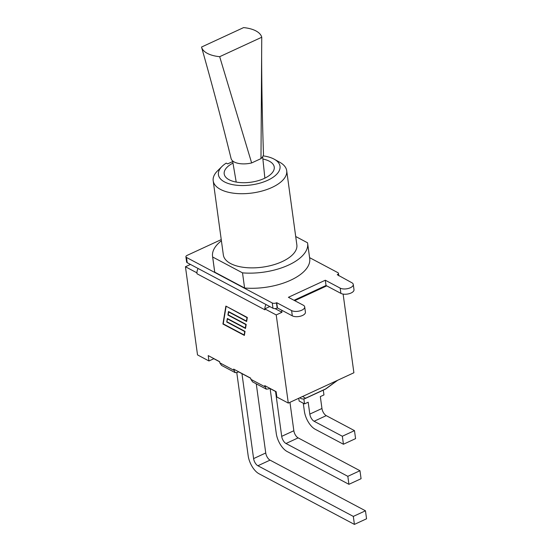 <?xml version="1.0" encoding="UTF-8"?>
<svg xmlns="http://www.w3.org/2000/svg" width="552" height="552" viewBox="0 0 552 552"><rect width="100%" height="100%" fill="white"/><g stroke="black" fill="none" stroke-linecap="round" stroke-linejoin="round"><path stroke-width="0.83" d="M201.597 47.299A30.546 14.338 -7.8 0 0 219.682 56.69L261.752 37.239A30.546 14.338 -7.8 0 0 243.598 27.6L201.528 47.051A30.546 14.338 -7.8 0 0 201.597 47.299C212.341 85.236 222.173 122.33 231.095 158.583A16.367 7.68 -7.8 0 0 251.636 162.944L260.986 158.624A16.367 7.68 -7.8 0 0 263.476 154.111A16.367 7.68 -7.8 0 0 263.47 153.994M260.986 158.624L261.752 37.239M251.636 162.944L219.682 56.69M222.083 166.366L217.557 170.83A37.094 17.416 -7.8 0 0 213.189 180.773A37.094 17.416 -7.8 0 0 252.305 193A37.094 17.416 -7.8 0 0 286.695 170.706A37.094 17.416 -7.8 0 0 279.816 162.302L274.254 159.224A31.084 14.593 172.2 0 1 270.811 178.689A31.084 14.593 172.2 0 1 230.639 184.195A31.084 14.593 172.2 0 1 222.083 166.366A31.084 14.593 172.2 0 1 226.23 163.123L227.672 163.889L232.709 161.557M213.189 180.773L223.346 254.941A37.094 17.416 -7.8 0 0 262.462 267.161A37.094 17.416 -7.8 0 0 296.852 244.867L286.695 170.706M221.407 240.782A47.983 22.528 -7.8 0 0 212.561 256.418A47.983 22.528 -7.8 0 0 212.665 257.011L242.514 272.86L244.591 288.006A47.983 22.528 -7.8 0 0 309.713 258.536L307.637 243.391A47.983 22.528 -7.8 0 0 307.54 242.79L295.713 236.511M242.514 272.86A47.983 22.528 -7.8 0 0 307.637 243.391M263.125 155.878A31.084 14.593 172.2 0 1 274.254 159.224M262.883 159.017A25.254 11.854 172.2 0 1 274.24 167.056A25.254 11.854 172.2 0 1 264.235 178.448A25.254 11.854 172.2 0 1 238.719 182.443A25.254 11.854 172.2 0 1 224.202 173.908A25.254 11.854 172.2 0 1 232.978 163.116M212.561 256.418L214.638 271.563A47.983 22.528 -7.8 0 0 214.742 272.164L212.665 257.011M244.591 288.006L214.742 272.164M275 308.589L281.962 312.28L276.221 314.937L264.787 308.865L269.797 306.546M343.116 294.085L353.894 372.759L288.296 403.091L276.221 314.937M219.634 361.795L213.831 358.717L208.953 360.973L197.519 354.901L185.444 266.747L190.454 264.429M264.787 308.865L264.919 309.81L197.009 273.764L196.878 272.819L185.444 266.747M208.953 360.973L208.221 355.605L219.62 361.657L219.779 362.816L221.524 365.389L235.186 372.641L233.634 369.095L250.712 378.161L250.87 379.321L252.616 381.894L266.278 389.146L264.732 385.6L276.124 391.651L276.862 397.019L288.296 403.091M197.009 273.764A7.217 5.334 -62 0 1 196.947 272.791L196.878 272.819M238.471 371.668L237.601 372.379L235.186 372.641M250.732 378.306L238.492 371.806M269.569 388.173L268.7 388.884L266.278 389.146M276.145 391.796L269.59 388.311M264.85 308.837A7.217 5.334 -62 0 1 266.002 304.538M198.099 268.493A7.217 5.334 118 0 0 196.947 272.791M226.085 306.526L223.236 323.872L244.163 334.974L244.729 331.545L226.755 322.002L227.334 318.483L245.302 328.019L245.868 324.59L227.9 315.047L228.473 311.528L246.447 321.071L247.006 317.635L226.417 306.374M294.74 300.667L326.743 285.874L326.025 285.494L294.03 300.288M281.962 312.28L281.672 310.196M227.065 321.837L245.033 331.379L244.37 335.416L222.925 324.031L225.871 306.091L247.317 317.469L246.654 321.505L228.687 311.97L228.204 314.888L246.178 324.424L245.516 328.461L227.541 318.925L226.755 322.002M354.412 524.4L366.556 518.783L365.465 510.793L353.321 516.403L354.412 524.4L258.985 473.747A15.152 7.307 65.2 0 1 248.165 455.711L236.801 372.759M365.465 510.793L270.038 460.133A6.01 2.898 65.2 0 1 265.74 452.978L256.266 383.833M241.962 373.649L253.596 458.595A6.01 2.898 -114.8 0 0 257.894 465.75L353.321 516.403M348.926 484.318L361.07 478.708L359.973 470.711L347.829 476.328L348.926 484.318L287.095 451.501A15.152 7.307 65.2 0 1 276.269 433.465L270.121 388.594M359.973 470.711L298.142 437.888A6.01 2.898 65.2 0 1 293.843 430.732L289.952 402.325M275.558 391.478L281.699 436.349A6.01 2.898 -114.8 0 0 285.998 443.504L347.829 476.328M298.735 398.261L299.115 401.014L304.545 403.898L308.182 402.215L309.81 414.103A6.01 2.898 -114.8 0 0 314.102 421.259L326.246 415.642A6.01 2.898 65.2 0 1 321.954 408.487L320.326 396.598L323.955 394.921L323.299 390.14M326.246 415.642L354.481 430.629L342.337 436.246L343.434 444.243L315.199 429.256A15.152 7.307 65.2 0 1 304.373 411.219L303.283 403.222M303.869 398.93L304.545 403.898M337.714 380.238L325.997 388.787A4.809 2.022 -126.1 0 1 325.59 388.953L305.525 398.233A4.809 4.699 120.9 0 1 300.799 398.413L300.84 398.434A4.809 3.56 118 0 0 300.909 398.468M354.481 430.629L355.578 438.626L343.434 444.243M314.102 421.259L342.337 436.246M309.589 257.646L337.865 272.653A3.008 1.414 172.2 0 1 338.452 273.35A3.008 1.414 172.2 0 1 337.258 274.703L351.838 282.727A7.335 3.443 172.2 0 1 353.273 284.432A7.335 3.443 172.2 0 1 348.526 288.413A7.335 3.443 172.2 0 1 340.177 288.123L325.307 280.23L326.025 285.494M326.743 285.874L340.894 293.381A7.335 3.443 -7.8 0 0 349.243 293.671A7.335 3.443 -7.8 0 0 353.998 289.69L353.273 284.432M325.307 280.23L288.399 297.3L303.262 305.194A7.335 3.443 172.2 0 1 304.697 306.891A7.335 3.443 172.2 0 1 299.95 310.873A7.335 3.443 172.2 0 1 291.601 310.583L276.731 302.696L277.449 307.954L292.318 315.847A7.335 3.443 -7.8 0 0 300.667 316.137A7.335 3.443 -7.8 0 0 305.422 312.156L304.697 306.891M276.731 302.696L276.442 302.827A3.008 1.414 172.2 0 1 272.267 302.986L186.486 257.453A3.008 1.414 172.2 0 1 185.9 256.756A3.008 1.414 172.2 0 1 187.093 255.397L221.248 239.602M185.9 256.756L186.624 262.014A3.008 1.414 -7.8 0 0 187.211 262.711L272.985 308.244A3.008 1.414 -7.8 0 0 277.166 308.085L277.449 307.954M233.793 370.254L219.779 362.816M264.891 386.759L250.87 379.321M257.894 465.75L270.038 460.133M265.74 452.978L253.596 458.595M285.998 443.504L298.142 437.888M293.843 430.732L281.699 436.349M299.757 397.792L300.799 398.413A4.809 3.56 118 0 0 300.84 398.434A4.809 4.809 0 0 0 305.111 398.551A4.809 2.318 -114.8 0 0 305.525 398.233L302.593 396.481M337.217 380.466L325.59 388.953A4.809 2.318 65.2 0 1 325.183 389.27A4.809 4.809 0 0 0 325.997 388.787M321.954 408.487L309.81 414.103M340.177 288.123L340.894 293.381M291.601 310.583L292.318 315.847M272.267 302.986L272.985 308.244M187.211 262.711L186.486 257.453M277.166 308.085L276.442 302.827M263.476 154.105C262.338 120.626 261.724 87.989 261.634 56.2M264.87 178.144L262.648 156.761M236.208 182.07L232.599 160.88M305.111 398.551L325.183 389.27M338.452 273.35L338.783 275.8"/></g></svg>

